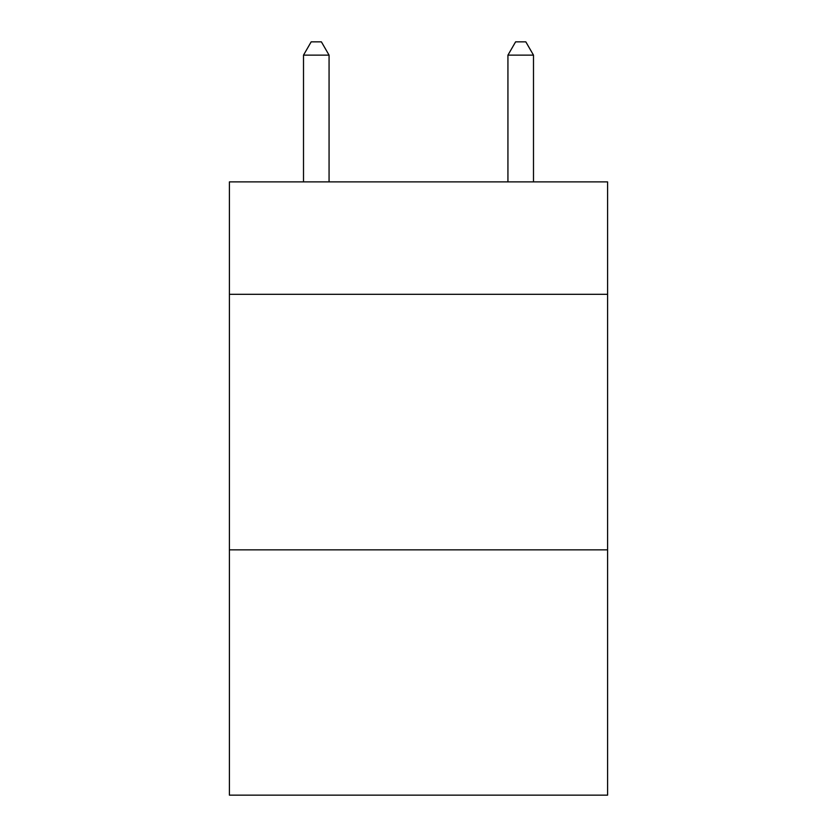 <?xml version="1.0" encoding="UTF-8"?>
<svg xmlns="http://www.w3.org/2000/svg" width="837" height="837" viewBox="0 0 837 837"><rect width="100%" height="100%" fill="white"/><g stroke="black" fill="none" stroke-linecap="round" stroke-linejoin="round"><path stroke-width="1.26" d="M607.589 294.31L607.589 181.88L229.411 181.88L229.411 294.31L607.589 294.31L607.589 795.15L229.411 795.15L229.411 294.31M607.589 549.846L229.411 549.846M329.067 181.88L329.067 55.137L303.507 55.137L303.507 181.88M303.507 55.137L311.176 41.85L321.398 41.85L329.067 55.137M533.493 181.88L533.493 55.137L507.933 55.137L507.933 181.88M507.933 55.137L515.602 41.85L525.824 41.85L533.493 55.137"/></g></svg>
